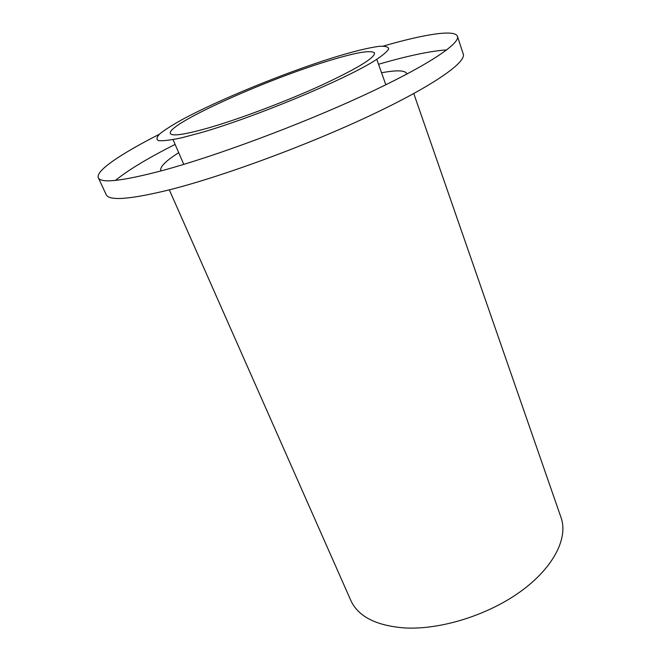 <?xml version="1.0" encoding="UTF-8"?>
<svg xmlns="http://www.w3.org/2000/svg" width="661" height="661" viewBox="0 0 661 661"><rect width="100%" height="100%" fill="white"/><g stroke="black" fill="none" stroke-linecap="round" stroke-linejoin="round"><path stroke-width="0.99" d="M210.099 127.449C240.984 118.418 286.601 101.166 321.32 85.31C357.229 68.546 374.969 57.78 374.539 53.02C371.35 49.641 354.899 52.583 325.179 61.861C262.161 81.245 166.085 124.739 170.373 133.448C172 136.571 185.245 134.571 210.099 127.449M160.978 170.935L160.813 170.612C159.731 166.944 165.696 160.97 178.701 152.683M413.778 93.556L561.082 517.695C568.286 537.93 553.794 567.312 521.025 591.19C488.305 615.036 440.722 629.933 404.813 627.95C376.183 625.736 358.196 616.581 350.842 600.502L169.315 189.856M383.231 46.096C424.279 34.232 455.024 29.216 457.453 36.33C460.387 43.692 426.37 66.373 362.872 95.696C299.549 124.97 215.469 156.219 162.16 170.612C122.103 181.147 100.836 183.535 98.349 177.792C95.267 170.926 121.178 153.625 159.293 134.307M457.453 36.33L463.237 54.012C466.476 62.332 433.021 85.955 370.127 115.584C307.398 145.164 223.815 175.983 170.521 189.55C130.457 199.424 109.007 201.126 106.181 194.656L98.349 177.792M115.435 180.412C128.027 170.141 147.915 158.144 175.115 144.404M200.894 132.696L181.048 137.951C170.398 140.19 162.895 141.074 158.541 140.603C156.046 139.388 156.55 137.058 160.061 133.613C165.134 129.639 172.546 124.937 182.287 119.509C218.766 99.828 283.429 73.354 331.814 58.077C352.495 51.657 368.359 47.732 379.422 46.303C385.371 45.973 388.453 46.857 388.668 48.964C387.065 51.798 382.215 55.813 374.134 61.027C343.142 80.435 254.345 117.344 200.894 132.696M378.538 64.274C407.804 55.772 430.534 50.98 446.753 49.906M381.562 72.768C396.724 69.959 405.168 70.264 406.879 73.685L406.969 74.04M385.834 84.79L376.795 59.358M183.775 164.382L173.042 139.62"/></g></svg>
